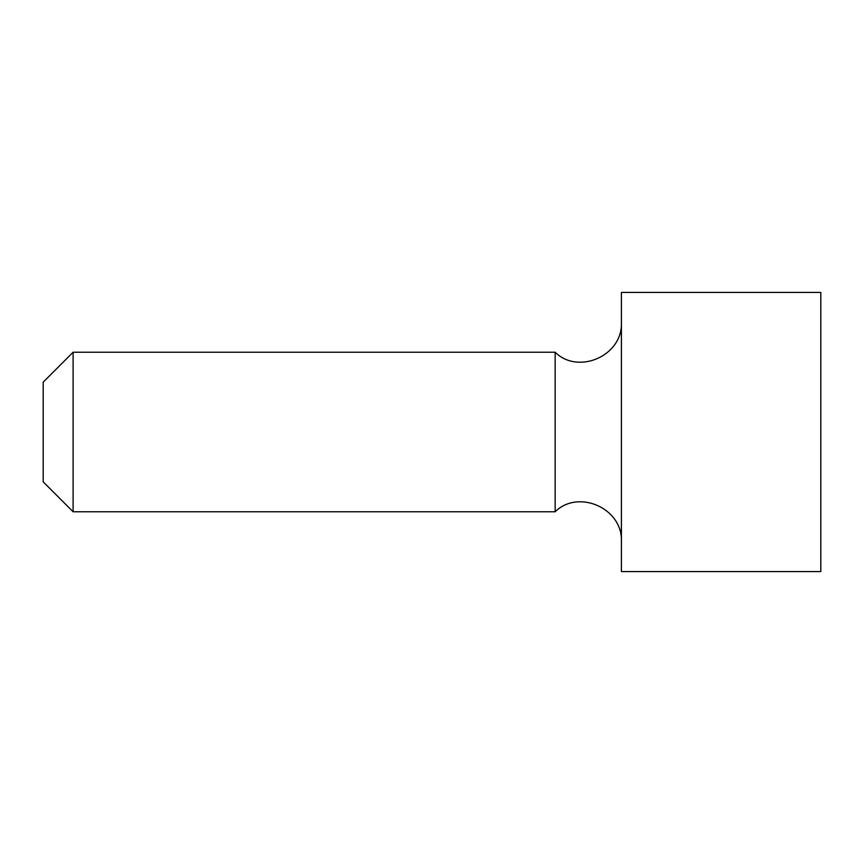 <?xml version="1.0" encoding="UTF-8"?>
<svg xmlns="http://www.w3.org/2000/svg" width="864" height="864" viewBox="0 0 864 864"><rect width="100%" height="100%" fill="white"/><g stroke="black" fill="none" stroke-linecap="round" stroke-linejoin="round"><path stroke-width="1.3" d="M73.105 352.242L43.2 382.158L43.2 481.842L73.105 511.758L73.105 352.242L555.163 352.242L555.163 511.758L73.105 511.758M621.41 432L621.41 292.432L820.8 292.432L820.8 571.568L621.41 571.568L621.41 432M555.163 511.758C578.189 488.851 622.912 508.108 621.41 541.663M555.163 352.242C578.189 375.149 622.912 355.892 621.41 322.337"/></g></svg>
